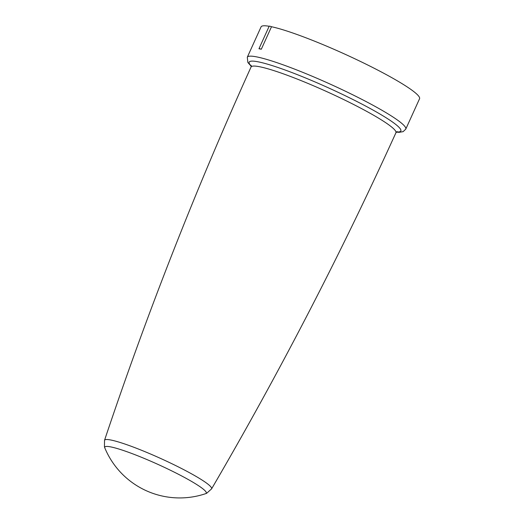 <?xml version="1.0" encoding="UTF-8"?>
<svg xmlns="http://www.w3.org/2000/svg" width="524" height="524" viewBox="0 0 524 524"><rect width="100%" height="100%" fill="white"/><g stroke="black" fill="none" stroke-linecap="round" stroke-linejoin="round"><path stroke-width="0.79" d="M271.504 26.731L261.299 49.23A87.01 9.746 24.4 0 0 260.114 48.987A87.01 9.746 24.4 0 0 258.994 48.778A4.971 0.557 24.4 0 1 258.987 48.699L269.192 26.2A4.971 0.557 24.4 0 1 271.504 26.731A87.01 9.746 24.4 0 1 362.687 62.533A87.01 9.746 24.4 0 1 419.554 98.741L405.779 129.107A87.01 9.746 24.4 0 0 347.733 92.335A87.01 9.746 24.4 0 0 256.537 56.861A87.01 9.746 24.4 0 0 247.302 57.221L247.865 62.494L251.251 66.325M247.302 57.221L261.083 26.855A87.01 9.746 24.4 0 1 269.153 26.279M258.987 48.699A4.971 0.557 24.4 0 1 261.299 49.23M258.011 61.793A83.277 9.327 -155.6 0 0 251.271 66.037A83.277 9.327 24.4 0 1 258.011 61.793A83.277 9.327 24.4 0 1 355.724 100.909A83.277 9.327 24.4 0 1 396.53 131.93A83.277 9.327 -155.6 0 0 355.724 100.909A83.277 9.327 -155.6 0 0 258.011 61.793M397.133 131.55L395.921 132.775A79.55 8.908 -155.6 0 0 342.86 99.154A79.55 8.908 -155.6 0 0 259.485 66.718A79.55 8.908 -155.6 0 0 251.035 67.052L251.16 65.33M104.839 447.968A81.069 81.069 0 0 0 205.618 493.68A55.727 6.242 -155.6 0 0 172.003 471.03A55.727 6.242 -155.6 0 0 110.702 446.893A55.727 6.242 -155.6 0 0 104.839 447.968L104.446 446.874L104.525 440.317A58.786 6.583 24.4 0 1 110.787 440.003A58.786 6.583 24.4 0 1 172.697 464.113A58.786 6.583 24.4 0 1 211.578 488.879C279.063 373.311 340.515 254.612 395.921 132.775M104.525 440.317C147.028 313.418 195.865 188.994 251.035 67.052M205.618 493.68L206.698 493.254L211.578 488.879M396.334 132.14L399.15 132.33L403.146 131.648L405.779 129.107"/></g></svg>
